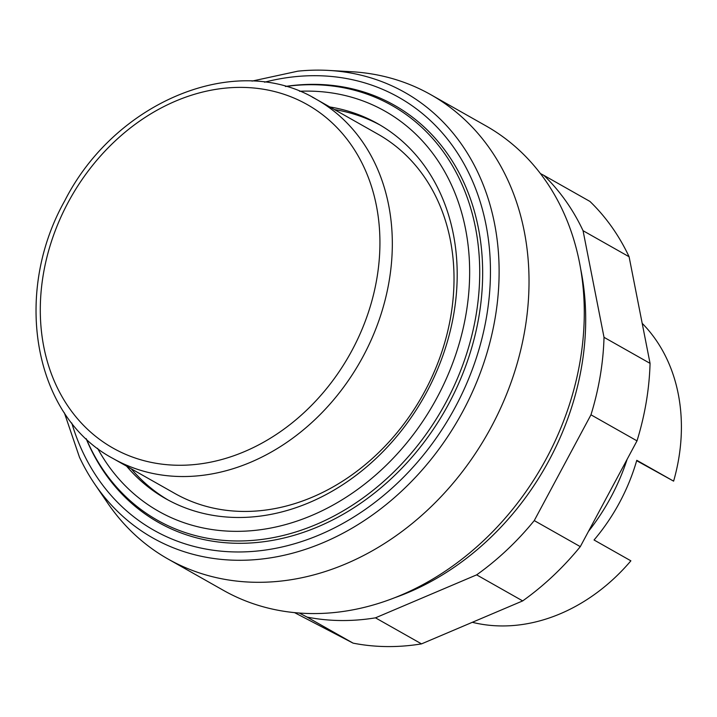 <?xml version="1.0" encoding="UTF-8"?>
<svg xmlns="http://www.w3.org/2000/svg" width="717" height="717" viewBox="0 0 717 717"><rect width="100%" height="100%" fill="white"/><g stroke="black" fill="none" stroke-linecap="round" stroke-linejoin="round"><path stroke-width="1.08" d="M540.421 173.568L543.898 175.387A257.726 209.032 119.5 0 1 583.055 230.704L604.019 337.322A257.726 209.032 119.5 0 1 590.969 414.811L534.255 520.587A257.726 209.032 119.5 0 1 476.644 574.864L375.475 617.839A257.726 209.032 119.5 0 1 307.055 617.095L299.258 613.035M294.535 612.623L353.096 643.14A257.726 209.032 -60.5 0 0 421.515 643.884L522.684 600.909A257.726 209.032 -60.5 0 0 580.295 546.641L637.01 440.865A257.726 209.032 -60.5 0 0 650.059 363.367L629.096 256.749A257.726 209.032 -60.5 0 0 589.939 201.432L543.898 175.387M629.096 256.749L583.055 230.704M650.059 363.367L604.019 337.322M637.01 440.865L590.969 414.811M580.295 546.641L534.255 520.587M522.684 600.909L476.644 574.864M421.515 643.884L375.475 617.839M353.096 643.14L307.055 617.095M64.36 412.804L79.462 457.204A255.924 207.571 -60.5 0 0 94.725 484.047L107.514 502.841A266.769 216.364 -60.5 0 0 168.074 559.045A266.769 216.364 -60.5 0 0 173.389 561.922A266.769 216.364 -60.5 0 0 489.559 430.137A266.769 216.364 -60.5 0 0 430.783 94.671A266.769 216.364 -60.5 0 0 425.477 91.785A266.769 216.364 -60.5 0 0 351.42 71.709L328.718 70.427A255.924 207.571 -60.5 0 0 297.851 71.171L252.017 81.102M168.074 559.045L223.328 590.297A266.769 216.364 -60.5 0 0 228.633 593.183A266.769 216.364 -60.5 0 0 544.812 461.398A266.769 216.364 -60.5 0 0 486.027 125.923L430.783 94.671M394.592 597.763A257.726 209.032 -60.5 0 0 580.653 268.875M380.153 125.081A215.396 174.697 -60.5 0 0 378.182 124.032A215.396 174.697 -60.5 0 0 334.418 109.567M131.211 468.775A215.396 174.697 -60.5 0 0 168.065 499.982M126.604 466.175A215.396 174.697 -60.5 0 0 165.744 498.709A215.396 174.697 -60.5 0 0 170.037 501.031A215.396 174.697 -60.5 0 0 425.324 394.628A215.396 174.697 -60.5 0 0 377.868 123.754A215.396 174.697 -60.5 0 0 373.575 121.424A215.396 174.697 -60.5 0 0 329.82 106.958M86.139 438.652A239.639 194.361 -60.5 0 0 163.189 524.996A239.639 194.361 -60.5 0 0 448.806 403.671A239.639 194.361 -60.5 0 0 389.636 102.665A239.639 194.361 -60.5 0 0 285.393 86.452M71.763 423.003A248.682 201.692 -60.5 0 0 246.137 551.812A248.682 201.692 -60.5 0 0 455.313 407.068A248.682 201.692 -60.5 0 0 393.911 94.698A248.682 201.692 -60.5 0 0 264.564 82.195M94.725 484.047A255.924 207.571 -60.5 0 0 157.919 540.726A255.924 207.571 -60.5 0 0 462.958 411.155A255.924 207.571 -60.5 0 0 399.763 89.688A255.924 207.571 -60.5 0 0 328.718 70.427M588.46 531.405A189.897 154.021 -60.5 0 0 627.115 459.31M472.333 622.302A176.337 143.024 -60.5 0 0 630.879 560.828L594.052 539.991A176.337 143.024 -60.5 0 0 636.777 460.305L673.613 481.143A176.337 143.024 -60.5 0 0 642.19 323.331M113.107 458.539A206.353 167.366 -60.5 0 0 117.221 460.771A206.353 167.366 -60.5 0 0 363.169 356.295A206.353 167.366 -60.5 0 0 316.322 99.322C236.861 51.131 115.419 101.034 64.799 200.688C12.001 294.508 34.057 416.694 113.107 458.539L174.805 493.439A206.353 167.366 -60.5 0 0 178.909 495.671A206.353 167.366 -60.5 0 0 423.487 393.732A206.353 167.366 -60.5 0 0 378.02 134.231L316.322 99.322A206.353 167.366 -60.5 0 0 312.218 97.1M636.669 460.699L673.613 481.143M97.557 448.304A229.861 186.438 -60.5 0 0 437.173 397.406A229.861 186.438 -60.5 0 0 380.413 108.67A229.861 186.438 -60.5 0 0 299.545 91.265M86.282 438.795A238.232 193.223 -60.5 0 0 162.105 522.774A238.232 193.223 -60.5 0 0 446.055 402.165A238.232 193.223 -60.5 0 0 387.234 102.916A238.232 193.223 -60.5 0 0 285.581 86.506M352.056 350.299A197.309 160.034 119.5 0 1 116.889 450.195A197.309 160.034 119.5 0 1 68.169 202.355A197.309 160.034 119.5 0 1 303.336 102.459A197.309 160.034 119.5 0 1 352.056 350.299"/></g></svg>

